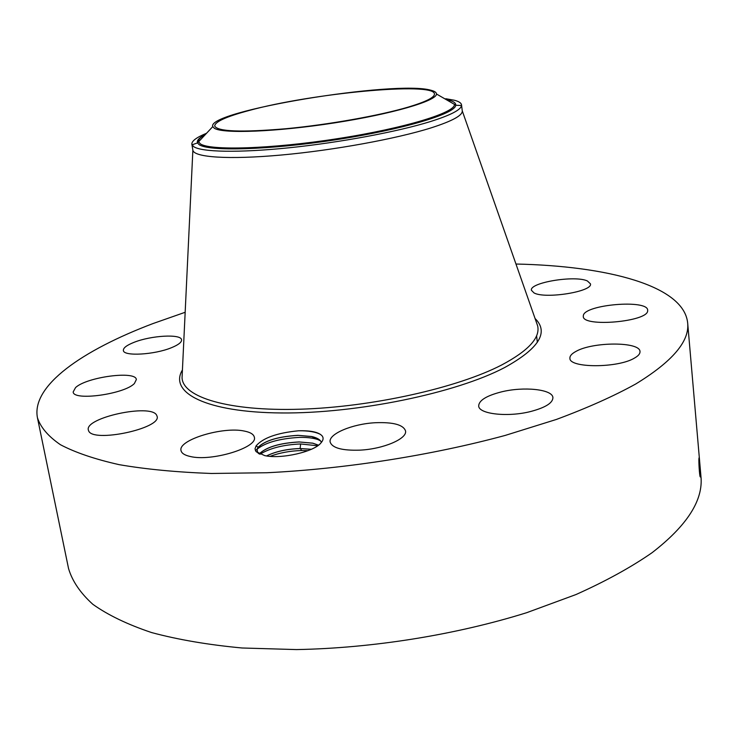 <?xml version="1.0" encoding="UTF-8"?>
<svg xmlns="http://www.w3.org/2000/svg" width="738" height="738" viewBox="0 0 738 738"><rect width="100%" height="100%" fill="white"/><g stroke="black" fill="none" stroke-linecap="round" stroke-linejoin="round"><path stroke-width="1.11" d="M515.963 264.029C607.429 265.984 683.757 285.569 687.659 322.866C689.744 341.187 672.419 361.565 635.686 384.018C613.675 396.177 587.236 407.985 556.378 419.452L505.152 435.438C431.619 455.346 345.495 468.879 267.11 472.735L211.326 473.473C176.696 472.209 145.958 469.276 119.122 464.654C94.879 459.202 75.313 452.551 60.424 444.71C48.247 436.352 40.581 427.357 37.435 417.726C31.227 385.67 82.278 350.31 153.043 323.548L185.164 312.285M687.659 322.866L700.934 476.314C703.443 500.106 687.143 525.576 652.023 552.734C630.972 567.337 605.612 581.276 575.972 594.551L526.701 612.688C455.909 634.809 372.708 648.185 296.501 649.578L242.119 647.992C208.245 644.827 178.052 639.68 151.548 632.549C127.499 624.468 107.933 615.058 92.85 604.311C80.368 593.029 72.269 581.11 68.551 568.564L37.435 417.726M698.941 458.556L700.242 476.905C699.476 476.167 698.6 461.019 698.941 458.556M256.086 445.881C262.959 437.911 277.11 432.874 298.539 430.78C310.781 430.439 318.65 432.136 322.128 435.89C323.687 437.911 323.345 440.18 321.113 442.708C314.739 451.665 281.15 459.414 264.684 455.604L256.012 451.564L255.016 448.861L256.086 445.881L258.106 447.237L257.073 449.138L257.654 452.597L256.012 451.564M534.008 292.921L531.415 290.274C529.247 282.58 575.059 275.006 587.411 280.975L590.465 283.853C592.983 291.575 545.216 299.268 534.008 292.921M583.343 315.532C584.505 304.545 647.872 299.167 647.669 310.2L647.669 310.68C648.287 321.786 582.411 327.515 583.288 316.39L583.343 315.532M575.898 351.445C592.734 341.629 640.261 341.519 639.994 351.602C640.15 353.714 638.361 355.854 634.606 358.004C618.112 368.253 569.007 368.197 569.911 358.225C569.745 355.947 571.738 353.686 575.898 351.445M501.102 391.97C523.519 386.269 552.661 389.23 552.919 397.644C552.799 402.957 545.465 407.56 530.917 411.444C507.91 417.413 478.667 414.101 478.676 405.937C478.916 400.439 486.397 395.78 501.102 391.97M375.319 422.726C393.253 422.025 403.326 424.747 405.531 430.909C407.487 438.695 383.345 449.082 359.895 450.143C342.035 450.697 332.118 447.975 330.135 441.988C328.318 433.926 352.469 423.852 375.319 422.726M244.269 431.057C250.357 432.247 253.715 434.304 254.342 437.219C258.06 447.542 211.428 461.813 190.238 456.49C184.648 455.254 181.576 453.27 181.013 450.549C177.849 439.931 222.941 426.296 244.269 431.057M156.594 415.097L157.102 416.333C161.631 428.464 92.573 443.16 88.597 430.761L88.329 429.968C84.566 417.708 150.737 403.465 156.594 415.097M134.408 383.483C124.611 394.157 73.136 401.251 73.173 391.933L75.562 387.579C86.77 376.934 136.032 370.421 136.346 379.563L134.408 383.483M171.585 347.653C154.574 354.803 123.329 356.546 123.375 350.449C123.181 347.939 126.715 345.246 133.956 342.367C151.078 335.43 181.345 333.733 181.566 339.821C181.797 342.211 178.467 344.812 171.585 347.653M699.615 473.593L699.006 457.938M700.5 476.047L700.334 476.988M258.78 453.676L257.654 452.597M699.578 473.316L698.987 458.058M258.106 447.237C265.108 440.485 278.411 436.518 298.004 435.328L311.75 436.527C317.072 437.772 320.301 439.71 321.436 442.339L320.486 440.835L311.759 436.582L298.235 435.374C277.894 436.592 264.389 440.743 257.728 447.828M445.78 98.726L454.35 100.239C458.851 101.41 461.241 102.969 461.536 104.897L462.265 110.866C462.689 115.377 452.385 121.023 431.352 127.794C396.703 138.772 333.65 150.312 281.012 155.054C228.263 159.823 193.79 157.351 192.867 150.165L191.862 144.242C191.557 141.106 196.428 137.452 206.465 133.292M248.549 110.645C310.919 93.366 434.387 81.549 434.442 93.947C434.728 97.37 425.992 101.761 408.234 107.102C379.553 115.598 328.548 124.676 286.049 128.716C241.317 132.517 217.525 131.613 214.693 126.004C214.942 121.77 226.225 116.65 248.549 110.645M461.536 104.897L461.536 105.516C460.946 109.833 450.623 115.174 430.549 121.521C397.874 131.696 340.135 142.517 289.314 147.757C238.439 153.006 201.031 152.139 193.513 146.511L191.862 144.242M214.334 128.255C222.765 133.938 276.593 131.899 334.415 122.905C392.275 113.975 437.044 100.792 436.453 93.984C436.453 92.434 434.645 91.198 431.029 90.276C396.241 79.861 205.828 111.097 212.784 126.613L214.334 128.255M259.241 453.907C266.363 447.053 279.628 443.058 299.056 441.933L312.792 443.16L318.493 445.171M318.456 445.199L312.801 443.215L299.296 441.979C279.831 443.068 266.492 447.043 259.278 453.925M266.538 455.936C275.726 451.435 286.907 448.962 300.098 448.519L311.344 449.276M270.099 456.342C279.665 452.781 290.2 450.844 301.685 450.521L300.338 448.566C287.091 448.99 275.855 451.453 266.63 455.946M300.338 448.566L311.261 449.313M301.685 450.521L308.014 450.66M259.997 454.239C269.923 448.141 283.475 444.71 300.643 443.962L317.663 445.78M255.403 450.623C263.632 443.021 278.364 438.603 299.591 437.376C308.207 437.247 315.025 438.234 320.034 440.355M298.539 430.78C308.346 430.632 315.726 431.878 320.679 434.534M535.068 318.512C549.192 332.22 539.026 348.576 504.561 367.589C456.066 393.114 357.109 413.658 281.575 412.957C205.782 412.422 168.642 392.616 182.424 369.959M699.91 475.632L700.482 476.342M536.295 322.036L537.633 325.827C540.391 337.69 528.445 350.725 501.803 364.913C457.754 387.819 372.072 407.053 300.292 409.203C228.356 411.426 182.637 397.173 182.055 377.699L182.249 373.686M447.837 99.907L446.056 99.529M205.164 134.676C199.103 137.812 196.557 140.561 197.516 142.914L198.974 144.51C207.95 151.659 269.158 150.045 336.168 139.713C403.216 129.464 455.503 113.717 455.733 105.248C455.973 103.126 453.732 101.438 449.008 100.193M205.349 134.482C200.395 137.167 198.135 139.565 198.559 141.659L200.173 143.707C209.168 150.838 271.031 149.067 337.939 138.606C404.894 128.218 455.881 112.517 454.387 104.335L436.453 93.984M447.745 99.851L445.826 99.399M300.098 448.519L300.643 443.962M537.338 342.358L536.591 335.762M462.265 110.866L537.633 325.827M192.867 150.165L182.055 377.699M192.037 144.823L197.516 142.914L212.784 126.613M461.536 105.516L455.733 105.248L454.387 104.335"/></g></svg>
